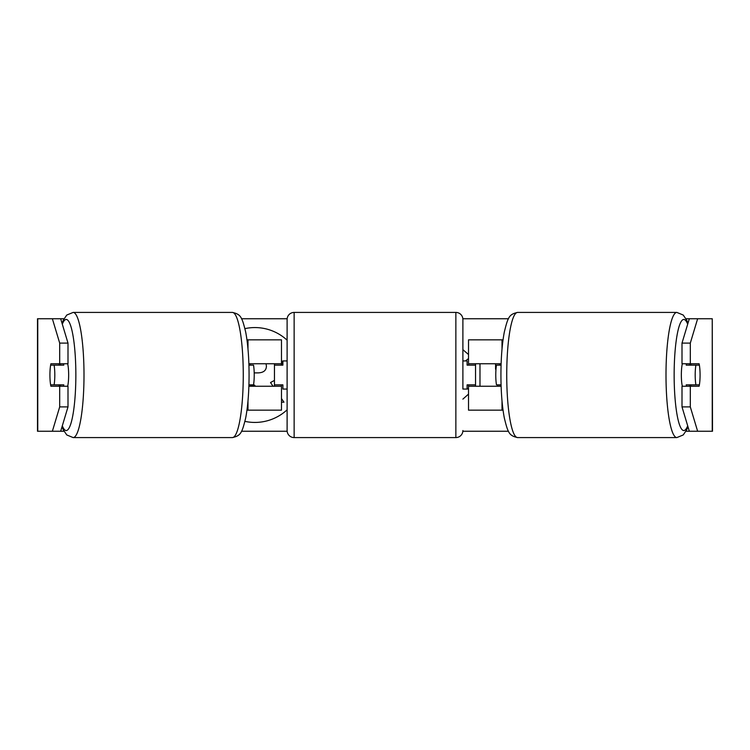 <?xml version="1.0" encoding="UTF-8"?>
<svg xmlns="http://www.w3.org/2000/svg" width="750" height="750" viewBox="0 0 750 750"><rect width="100%" height="100%" fill="white"/><g stroke="black" fill="none" stroke-linecap="round" stroke-linejoin="round"><path stroke-width="1.12" d="M250.041 384.844A14.062 2.438 -90 0 0 250.322 386.25M281.484 365.156L281.484 363.75L248.878 363.75M281.484 363.75L281.484 339.844L246.966 339.844M246.966 410.156L281.484 410.156L281.484 384.844M274.453 386.25L274.453 363.75M248.878 386.25L281.484 386.25M250.322 363.75A14.062 2.438 -90 0 0 250.041 365.156M499.678 363.75A14.062 2.438 -90 0 1 499.959 365.156M503.034 339.844L468.516 339.844L468.516 363.75L501.122 363.75M503.034 410.156L468.516 410.156L468.516 384.844M475.547 386.25L475.547 384.844L467.109 384.844L467.109 389.062L462.891 389.062L462.891 319.453L462.891 389.062M475.547 384.844L475.547 363.75M468.516 365.156L468.516 363.75M501.122 386.25L468.516 386.25M499.959 384.844A14.062 2.438 -90 0 1 499.678 386.25M682.322 386.25A14.062 2.438 -90 0 1 681.347 375A14.062 2.438 -90 0 1 682.322 363.75M695.194 375A14.062 2.438 -90 0 1 695.897 365.156L699.384 365.156A14.062 2.438 -90 0 1 700.078 375A14.062 2.438 -90 0 1 699.384 384.844L695.897 384.844A14.062 2.438 -90 0 1 695.194 375M686.475 363.75A14.062 2.438 -90 0 0 686.203 365.156L695.897 365.156M689.409 363.75A14.062 2.438 -90 0 1 689.691 365.156M501.075 384.844L496.472 384.844A14.062 2.438 -90 0 1 495.769 375A14.062 2.438 -90 0 1 496.472 365.156L501.075 365.156M689.691 384.844A14.062 2.438 -90 0 1 689.409 386.25M686.475 386.25A14.062 2.438 -90 0 1 686.203 384.844L695.897 384.844M287.109 340.181A47.428 47.428 0 0 0 244.95 328.622M244.95 421.378A47.428 47.428 0 0 0 287.109 409.819M67.997 343.106L59.691 343.106L52.359 318.75L60.675 318.75L67.997 343.106L67.997 363.75L50.897 363.75A14.062 2.438 -90 0 0 49.922 375A14.062 2.438 -90 0 0 50.897 386.25L67.997 386.25L67.997 406.894L60.675 431.25L64.013 431.25M59.203 386.25A14.062 2.438 90 0 1 58.931 384.844M497.259 386.25L498.525 384.844M479.981 363.75L479.981 386.25M496.031 368.7L495.572 369.244L495.572 363.75M499.791 364.266L499.041 365.156M60.675 318.75L64.013 318.75M241.519 318.75L287.147 318.75M462.853 318.75L508.481 318.75M685.988 318.75L697.641 318.75L690.309 343.106L682.003 343.106L689.325 318.75M241.519 431.25L287.147 431.25M462.853 431.25L508.481 431.25M685.988 431.25L689.325 431.25L682.003 406.894L682.003 386.25L699.103 386.25A14.062 2.438 -90 0 0 699.103 363.75L690.309 363.75L690.309 343.106M468.516 394.116L462.891 399.113M462.891 349.669L468.516 354.525M468.516 358.575L465.469 360.938M467.109 388.387L468.516 389.391M682.003 406.894L690.309 406.894L690.309 386.25M690.309 406.894L697.641 431.25L689.325 431.25M712.247 431.25L712.247 318.75L712.5 431.25L697.641 431.25M712.247 318.75L697.641 318.75M690.309 363.75L682.003 363.75L682.003 343.106M690.797 386.25A14.062 2.438 90 0 0 691.069 384.844M691.069 365.156A14.062 2.438 90 0 0 690.797 363.75M59.691 363.75L59.691 343.106M60.675 431.25L37.5 431.25L37.5 318.75L52.359 318.75M58.931 365.156A14.062 2.438 90 0 1 59.203 363.75M52.359 431.25L59.691 406.894L59.691 386.25M59.691 406.894L67.997 406.894M37.5 431.25L37.5 318.75M281.484 359.634L282.113 365.156M255.319 386.25L254.578 385.125L250.097 385.125M281.484 402.197L283.969 402.197L281.484 398.569M274.453 380.4L270.516 382.547L273.056 386.25M254.203 372.891L258.038 372.891C263.484 372.712 266.278 370.491 266.409 366.206L266.072 363.75M67.678 386.25A14.062 2.438 -90 0 0 68.653 375A14.062 2.438 -90 0 0 67.678 363.75M54.103 384.844A14.062 2.438 -90 0 0 54.806 375A14.062 2.438 -90 0 0 54.103 365.156L50.616 365.156A14.062 2.438 -90 0 0 49.922 375A14.062 2.438 -90 0 0 50.616 384.844L63.797 384.844A14.062 2.438 -90 0 1 63.525 386.25M60.309 384.844A14.062 2.438 -90 0 0 60.591 386.25M248.925 384.844L253.528 384.844A14.062 2.438 -90 0 0 254.231 375A14.062 2.438 -90 0 0 253.528 365.156L248.925 365.156M54.103 365.156L63.797 365.156A14.062 2.438 -90 0 0 63.525 363.75M60.591 363.75A14.062 2.438 -90 0 0 60.309 365.156M455.859 437.578L455.859 312.422L294.141 312.422A7.031 7.031 0 0 0 287.109 319.453L287.109 430.547A7.031 7.031 0 0 0 294.141 437.578L455.859 437.578A7.031 7.031 0 0 0 462.891 430.547M455.859 312.422A7.031 7.031 0 0 1 462.891 319.453M287.109 360.938L282.891 360.938L282.891 365.156L274.453 365.156M274.453 384.844L282.891 384.844L282.891 389.062L287.109 389.062M475.547 365.156L467.109 365.156L467.109 360.938L462.891 360.938M247.987 349.106L247.987 339.844M247.987 410.156L247.987 400.894M502.013 349.106L502.013 339.844M502.013 410.156L502.013 400.894M676.866 437.578L517.603 437.578A62.578 10.866 -90 0 1 506.737 375A62.578 10.866 -90 0 1 517.603 312.422L676.866 312.422A62.578 10.866 90 0 0 666 375A62.578 10.866 90 0 0 676.866 437.578L683.212 434.962L686.644 429.947L687.938 426.637M687.694 425.803A55.547 9.647 -90 0 1 674.147 375A55.547 9.647 -90 0 1 687.694 324.197M37.753 431.25L37.753 318.75M232.397 312.422C240.712 314.306 241.903 316.65 245.681 332.025C247.903 343.772 249.037 358.097 249.075 375C249.037 391.903 247.903 406.228 245.681 417.975C241.903 433.35 240.712 435.694 232.397 437.578A62.578 10.866 -90 0 0 243.263 375A62.578 10.866 -90 0 0 232.397 312.422L73.134 312.422A62.578 10.866 90 0 1 84 375A62.578 10.866 90 0 1 73.134 437.578L66.787 434.962L63.356 429.947L62.062 426.637M62.306 425.803A55.547 9.647 -90 0 0 75.853 375A55.547 9.647 -90 0 0 62.306 324.197M294.141 312.422L294.141 437.578M676.866 312.422L683.212 315.038L686.644 320.053L687.938 323.363M517.603 312.422C509.288 314.306 508.097 316.65 504.319 332.025C502.097 343.772 500.963 358.097 500.925 375C500.963 391.903 502.097 406.228 504.319 417.975C508.097 433.35 509.288 435.694 517.603 437.578M232.397 437.578L73.134 437.578M73.134 312.422L66.787 315.038L63.356 320.053L62.062 323.363"/></g></svg>
